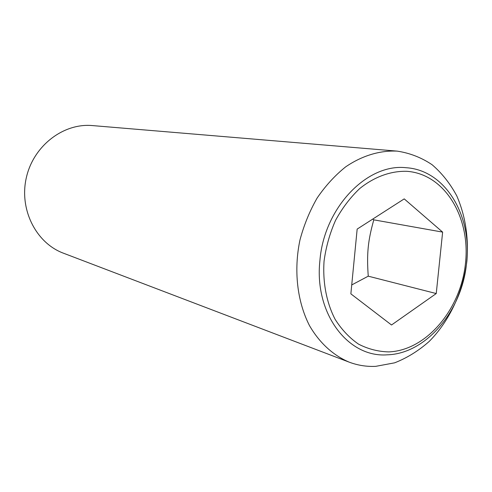 <?xml version="1.0" encoding="UTF-8"?>
<svg xmlns="http://www.w3.org/2000/svg" width="492" height="492" viewBox="0 0 492 492"><rect width="100%" height="100%" fill="white"/><g stroke="black" fill="none" stroke-linecap="round" stroke-linejoin="round"><path stroke-width="0.74" d="M397.204 151.124L397.192 151.124C379.91 150.3 362.05 155.65 345.599 166.905C334.99 175.423 325.513 185.773 317.18 197.956C309.702 210.988 303.97 224.985 299.972 239.955C293.57 270.28 297.174 301.541 309.462 325.563C319.419 342.832 333.195 355.384 349.129 362.13C357.727 365.372 366.595 366.774 375.722 366.349L394.59 362.838C406.933 358.028 418.446 350.913 429.122 341.503C449.479 321.067 463.126 291.762 466.902 261.031C468.765 237.519 465.395 215.822 456.804 195.933C450.223 183.627 441.988 173.233 432.111 164.734C421.447 157.569 409.811 153.03 397.204 151.124L92.478 125.583C63.443 122.871 33.468 145.767 26.347 177.63C18.967 209.432 36.07 243.048 63.413 253.183L349.129 362.13M387.179 354.824C348.145 357.905 314.074 313.576 319.898 260.723C323.951 207.858 367.038 163.252 406.005 167.71C445.346 170.004 472.369 215.662 466.564 263.066C462.209 310.538 426.177 353.84 387.179 354.824M465.481 263.318C470.641 217.39 444.842 174.07 406.995 171.321C390.937 170.816 374.424 176.733 359.701 188.565C350.329 197.452 342.284 208.03 335.575 220.299C329.837 233.276 325.999 246.867 324.062 261.08C322.604 282.383 326.528 302.746 335.138 319.351C341.651 329.628 349.449 337.887 358.533 344.129C368.133 349.062 378.225 351.651 388.809 351.903C426.466 350.427 460.819 309.271 465.481 263.318M391.521 324.991L350.864 293.847L357.161 229.094L404.221 198.885L442.628 232.113L436.244 293.552L391.521 324.991M351.731 284.942L368.25 276.172C366.638 253.823 367.911 240.729 373.803 219.838L372.727 219.1M436.244 293.552L368.25 276.172M442.628 232.113L373.803 219.838"/></g></svg>
